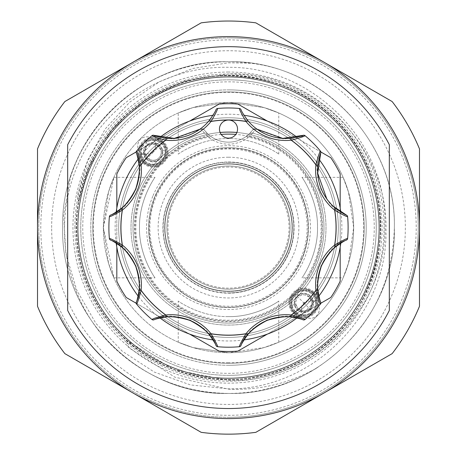 <?xml version="1.0" encoding="UTF-8"?>
<svg xmlns="http://www.w3.org/2000/svg" width="457" height="457" viewBox="0 0 457 457"><rect width="100%" height="100%" fill="white"/><g stroke="black" fill="none" stroke-linecap="round" stroke-linejoin="round"><path stroke-width="0.34" stroke-dasharray="2.29 1.71" d="M295.182 311.588A12.242 12.242 0 0 1 294 295.65L292.526 294.559A14.07 14.07 0 0 0 293.891 312.879A14.07 14.07 0 0 0 313.788 312.879A14.07 14.07 0 0 0 313.788 292.983L306.47 289.11L306.127 290.903A12.242 12.242 0 0 0 296.559 293.091A12.242 12.242 0 0 1 312.497 294.274A12.242 12.242 0 0 1 312.497 311.588A12.242 12.242 0 0 1 295.182 311.588M315.867 300.643L317.661 300.3A14.07 14.07 0 0 1 301.209 316.752L301.551 314.959A12.242 12.242 0 0 0 315.867 300.643L311.737 301.426L309.526 297.244L305.345 295.033A8.043 8.043 0 0 0 299.055 296.467L295.468 291.617L299.055 296.467A8.043 8.043 0 0 1 309.526 297.244A8.043 8.043 0 0 1 309.526 308.618A8.043 8.043 0 0 1 298.153 308.618L302.334 310.829A8.043 8.043 0 0 0 311.737 301.426L317.661 300.3L313.788 292.983A14.07 14.07 0 0 0 295.468 291.617A14.07 14.07 0 0 1 306.47 289.11L306.127 290.903M291.812 305.219A12.242 12.242 0 0 1 294 295.65L297.376 298.147A8.043 8.043 0 0 0 298.153 308.618L295.942 304.436L290.018 305.562A14.07 14.07 0 0 1 292.526 294.559L297.376 298.147A8.043 8.043 0 0 0 295.942 304.436L290.018 305.562L293.891 312.879L301.209 316.752L301.551 314.959M144.503 160.91A12.242 12.242 0 0 1 143.321 144.972L141.847 143.881A14.07 14.07 0 0 0 143.212 162.201A14.07 14.07 0 0 0 163.109 162.201A14.07 14.07 0 0 0 163.109 142.304L155.791 138.431L155.449 140.225A12.242 12.242 0 0 0 145.88 142.413A12.242 12.242 0 0 1 161.818 143.595A12.242 12.242 0 0 1 161.818 160.91A12.242 12.242 0 0 1 144.503 160.91M165.188 149.965L166.982 149.622A14.07 14.07 0 0 1 150.53 166.074L150.873 164.28A12.242 12.242 0 0 0 165.188 149.965L161.058 150.747L158.847 146.566L154.666 144.355A8.043 8.043 0 0 0 148.376 145.789L144.789 140.939L148.376 145.789A8.043 8.043 0 0 1 158.847 146.566A8.043 8.043 0 0 1 158.847 157.939A8.043 8.043 0 0 1 147.474 157.939L151.655 160.15A8.043 8.043 0 0 0 161.058 150.747L166.982 149.622L163.109 142.304A14.07 14.07 0 0 0 144.789 140.939A14.07 14.07 0 0 1 155.791 138.431L155.449 140.225M141.133 154.54A12.242 12.242 0 0 1 143.321 144.972L146.697 147.468A8.043 8.043 0 0 0 147.474 157.939L145.263 153.758L139.339 154.883A14.07 14.07 0 0 1 141.847 143.881L146.697 147.468A8.043 8.043 0 0 0 145.263 153.758L139.339 154.883L143.212 162.201L150.53 166.074L150.873 164.28M74.914 227.592A153.586 153.586 0 0 1 228.5 74.005A153.586 153.586 0 0 1 382.086 227.592A153.586 153.586 0 0 1 228.5 381.178A153.586 153.586 0 0 1 74.914 227.592M92.805 227.592A135.695 135.695 0 0 1 228.5 91.897A135.695 135.695 0 0 1 364.195 227.592A135.695 135.695 0 0 1 228.5 363.286A135.695 135.695 0 0 1 92.805 227.592A135.695 135.695 0 0 0 228.5 363.286A135.695 135.695 0 0 0 364.195 227.592A135.695 135.695 0 0 0 228.5 91.897A135.695 135.695 0 0 0 92.805 227.592A135.695 135.695 0 0 0 228.5 363.286A135.695 135.695 0 0 0 364.195 227.592A135.695 135.695 0 0 0 228.5 91.897A135.695 135.695 0 0 0 92.805 227.592A135.695 135.695 0 0 0 228.5 363.286A135.695 135.695 0 0 0 364.195 227.592A135.695 135.695 0 0 0 228.5 91.897A135.695 135.695 0 0 0 92.805 227.592A135.695 135.695 0 0 0 228.5 363.286A135.695 135.695 0 0 0 364.195 227.592A135.695 135.695 0 0 0 228.5 91.897A135.695 135.695 0 0 0 92.805 227.592M51.647 227.592A176.853 176.853 0 0 1 228.5 50.738A176.853 176.853 0 0 1 405.353 227.592A176.853 176.853 0 0 1 228.5 404.445A176.853 176.853 0 0 1 51.647 227.592M77.981 227.592A150.519 150.519 0 0 1 228.5 77.073A150.519 150.519 0 0 1 379.019 227.592A150.519 150.519 0 0 1 228.5 378.11A150.519 150.519 0 0 1 77.981 227.592M77.73 227.592A150.77 150.77 0 0 0 228.5 378.362A150.77 150.77 0 0 0 379.27 227.592A150.77 150.77 0 0 0 228.5 76.822A150.77 150.77 0 0 0 77.73 227.592A150.77 150.77 0 0 0 228.5 378.362A150.77 150.77 0 0 0 379.27 227.592A150.77 150.77 0 0 0 228.5 76.822A150.77 150.77 0 0 0 77.73 227.592A150.77 150.77 0 0 0 228.5 378.362A150.77 150.77 0 0 0 379.27 227.592A150.77 150.77 0 0 0 228.5 76.822A150.77 150.77 0 0 0 77.73 227.592A150.77 150.77 0 0 0 228.5 378.362A150.77 150.77 0 0 0 379.27 227.592A150.77 150.77 0 0 0 228.5 76.822A150.77 150.77 0 0 0 77.73 227.592M116.187 243.107A113.382 113.382 0 0 1 116.187 212.077M138.111 159.145A113.382 113.382 0 0 1 160.053 137.203M212.985 115.278A113.382 113.382 0 0 1 244.015 115.278M296.947 137.203A113.382 113.382 0 0 1 318.889 159.145M340.813 212.077A113.382 113.382 0 0 1 340.813 243.107M133.01 227.592A95.49 95.49 0 0 1 228.5 132.102A95.49 95.49 0 0 1 323.99 227.592A95.49 95.49 0 0 1 228.5 323.082A95.49 95.49 0 0 1 133.01 227.592M318.889 296.039A113.382 113.382 0 0 1 296.947 317.981M244.015 339.905A113.382 113.382 0 0 1 212.985 339.905M160.053 317.981A113.382 113.382 0 0 1 138.111 296.039M136.289 151.547L136.26 153.021M204.279 133.147A97.501 97.501 0 0 0 138.42 190.278A97.501 97.501 0 0 1 204.45 133.107L204.81 133.016L204.279 133.147L207.421 135.918L207.735 137.3L209.232 137.751L210.437 136.146L207.627 133.764L204.188 129.839A3.016 3.016 0 0 0 199.995 129.177A49.253 49.253 0 0 0 216.007 109.64A2.011 2.011 0 0 1 217.658 108.469A119.614 119.614 0 0 1 239.342 108.469A2.011 2.011 0 0 1 240.993 109.64A49.253 49.253 0 0 0 257.005 129.177A3.016 3.016 0 0 0 252.812 129.839L249.373 133.764L246.563 136.146A30.156 30.156 0 0 1 210.437 136.146L207.421 135.918A94.068 94.068 0 0 0 192.5 314.502A94.068 94.068 0 0 0 315.41 263.592A94.068 94.068 0 0 0 249.579 135.918L252.721 133.147L252.19 133.016L252.55 133.107A97.501 97.501 0 0 1 318.58 264.906A97.501 97.501 0 0 1 191.186 317.672A97.501 97.501 0 0 1 138.42 190.278A97.501 97.501 0 0 0 191.186 317.672A97.501 97.501 0 0 0 318.58 264.906A97.501 97.501 0 0 0 252.721 133.147M152.815 196.242A81.917 81.917 0 0 0 197.15 303.277A81.917 81.917 0 0 0 304.185 258.942A81.917 81.917 0 0 0 259.85 151.907A81.917 81.917 0 0 0 152.815 196.242M302.328 258.171A79.912 79.912 0 0 1 197.921 301.42A79.912 79.912 0 0 1 154.672 197.013A79.912 79.912 0 0 1 259.079 153.763A79.912 79.912 0 0 1 302.328 258.171A79.912 79.912 0 0 1 197.921 301.42A79.912 79.912 0 0 1 154.672 197.013A79.912 79.912 0 0 1 259.079 153.763A79.912 79.912 0 0 1 302.328 258.171M236.857 132.547A9.049 9.049 0 0 1 225.038 137.443A9.049 9.049 0 0 1 220.143 125.624A9.049 9.049 0 0 1 231.962 120.728A9.049 9.049 0 0 1 236.857 132.547M252.55 133.107L256.017 129.114L283.449 139.008L305.236 135.838A119.614 119.614 0 0 1 320.254 150.856C315.604 160.464 315.85 173.249 320.98 189.221C328.68 204.245 337.569 213.493 347.64 216.966A119.614 119.614 0 0 1 347.64 238.217C337.546 241.724 328.669 250.956 321.003 265.905C315.85 281.952 315.598 294.759 320.254 304.328A119.614 119.614 0 0 1 305.236 319.346C295.628 314.696 282.843 314.942 266.871 320.071C251.847 327.772 242.598 336.66 239.125 346.732A119.614 119.614 0 0 1 217.875 346.732C214.373 336.655 205.159 327.783 190.238 320.117C174.168 314.942 161.344 314.684 151.764 319.346A119.614 119.614 0 0 1 136.746 304.328C141.396 294.719 141.15 281.935 136.02 265.963C128.32 250.939 119.431 241.69 109.36 238.217A119.614 119.614 0 0 1 109.36 216.966C119.454 213.459 128.331 204.228 135.997 189.278C141.15 173.232 141.402 160.424 136.746 150.856A119.614 119.614 0 0 1 151.764 135.838L173.551 139.008L200.983 129.114L204.45 133.107M228.5 316.592C200.834 317.215 178.081 301.186 178.241 301.043C178.059 301.192 200.977 317.249 228.5 316.592C256.171 317.215 278.93 301.18 278.759 301.043C278.924 301.209 256.011 317.249 228.5 316.592M301.174 257.697A78.661 78.661 0 0 1 198.395 300.266A78.661 78.661 0 0 1 155.826 197.487A78.661 78.661 0 0 1 258.605 154.917A78.661 78.661 0 0 1 301.174 257.697M169.764 203.262A63.574 63.574 0 0 0 228.5 291.166A63.574 63.574 0 0 0 287.236 251.921A63.574 63.574 0 0 0 228.5 164.017A63.574 63.574 0 0 1 292.074 227.592A63.574 63.574 0 0 1 228.5 291.166A63.574 63.574 0 0 0 292.074 227.592A63.574 63.574 0 0 0 228.5 164.017A63.574 63.574 0 0 0 164.926 227.592A63.574 63.574 0 0 0 228.5 291.166A63.574 63.574 0 0 1 164.926 227.592A63.574 63.574 0 0 1 228.5 164.017A63.574 63.574 0 0 0 164.926 227.592A63.574 63.574 0 0 0 228.5 291.166A63.574 63.574 0 0 1 164.926 227.592A63.574 63.574 0 0 1 228.5 164.017A63.574 63.574 0 0 0 169.764 203.262M228.5 166.028A61.564 61.564 0 0 1 290.064 227.592A61.564 61.564 0 0 1 228.5 289.155A61.564 61.564 0 0 1 166.936 227.592A61.564 61.564 0 0 1 228.5 166.028A61.564 61.564 0 0 0 166.936 227.592A61.564 61.564 0 0 0 228.5 289.155A61.564 61.564 0 0 1 166.936 227.592A61.564 61.564 0 0 1 228.5 166.028A61.564 61.564 0 0 0 166.936 227.592A61.564 61.564 0 0 0 228.5 289.155A61.564 61.564 0 0 1 166.936 227.592A61.564 61.564 0 0 1 228.5 166.028A61.564 61.564 0 0 0 166.936 227.592A61.564 61.564 0 0 0 228.5 289.155A61.564 61.564 0 0 0 290.064 227.592A61.564 61.564 0 0 0 228.5 166.028A61.564 61.564 0 0 1 290.064 227.592A61.564 61.564 0 0 1 228.5 289.155A61.564 61.564 0 0 0 290.064 227.592A61.564 61.564 0 0 0 228.5 166.028A61.564 61.564 0 0 1 290.064 227.592A61.564 61.564 0 0 1 228.5 289.155A61.564 61.564 0 0 0 290.064 227.592A61.564 61.564 0 0 0 228.5 166.028M228.5 167.034A60.558 60.558 0 0 0 167.942 227.592A60.558 60.558 0 0 0 228.5 288.15A60.558 60.558 0 0 0 289.058 227.592A60.558 60.558 0 0 0 228.5 167.034M228.5 119.791A107.801 107.801 0 0 0 120.699 227.592A107.801 107.801 0 0 0 228.5 335.392A107.801 107.801 0 0 0 336.301 227.592A107.801 107.801 0 0 0 228.5 119.791A107.801 107.801 0 0 0 120.699 227.592A107.801 107.801 0 0 0 228.5 335.392A107.801 107.801 0 0 0 336.301 227.592A107.801 107.801 0 0 0 228.5 119.791M228.5 117.78A109.811 109.811 0 0 0 118.689 227.592A109.811 109.811 0 0 0 228.5 337.403A109.811 109.811 0 0 1 118.689 227.592A109.811 109.811 0 0 1 228.5 117.78A109.811 109.811 0 0 1 338.311 227.592A109.811 109.811 0 0 1 228.5 337.403A109.811 109.811 0 0 1 118.689 227.592A109.811 109.811 0 0 1 228.5 117.78A109.811 109.811 0 0 1 338.311 227.592A109.811 109.811 0 0 1 228.5 337.403A109.811 109.811 0 0 1 118.689 227.592A109.811 109.811 0 0 1 228.5 117.78A109.811 109.811 0 0 1 338.311 227.592A109.811 109.811 0 0 1 228.5 337.403A109.811 109.811 0 0 0 338.311 227.592A109.811 109.811 0 0 0 228.5 117.78A109.811 109.811 0 0 1 338.311 227.592A109.811 109.811 0 0 1 228.5 337.403A109.811 109.811 0 0 0 338.311 227.592A109.811 109.811 0 0 0 228.5 117.78M228.5 323.082A95.49 95.49 0 0 0 323.899 231.79A95.49 95.49 0 0 0 236.892 132.473A95.49 95.49 0 0 1 323.899 231.79A95.49 95.49 0 0 1 228.5 323.082A95.49 95.49 0 0 1 133.01 227.592A95.49 95.49 0 0 1 228.5 132.102A95.49 95.49 0 0 1 323.99 227.592A95.49 95.49 0 0 1 228.5 323.082A95.49 95.49 0 0 1 133.101 231.79A95.49 95.49 0 0 1 220.108 132.473M228.5 351.479A123.887 123.887 0 0 0 237.886 351.119L330.788 297.484A123.887 123.887 0 0 0 340.174 281.226L340.174 173.957A123.887 123.887 0 0 0 330.788 157.699L237.886 104.065A123.887 123.887 0 0 0 219.114 104.065L126.212 157.699A123.887 123.887 0 0 0 116.826 173.957L116.826 281.226A123.887 123.887 0 0 0 126.212 297.484L219.114 351.119A123.887 123.887 0 0 0 228.5 351.479M136.169 151.953L189.649 121.076M116.826 247.203L116.826 207.981M189.649 334.107L136.169 303.231M144.115 152.255L144.423 154.592A9.049 9.049 0 0 1 145.583 136.889A9.049 9.049 0 0 1 155.5 143.515L146.766 145.857L144.115 152.255A9.049 9.049 0 0 1 153.164 143.207A9.049 9.049 0 0 1 162.206 152.255A9.049 9.049 0 0 1 153.164 161.298A9.049 9.049 0 0 1 144.115 152.255M162.206 152.255A9.049 9.049 0 0 1 144.423 154.592L153.164 152.255L155.808 145.857A9.049 9.049 0 0 1 146.766 154.9A9.049 9.049 0 0 1 137.717 145.857A9.049 9.049 0 0 1 146.766 136.809A9.049 9.049 0 0 1 155.808 145.857L155.5 143.515A9.049 9.049 0 0 1 162.206 152.255M312.885 302.934L312.577 300.592A9.049 9.049 0 0 1 311.417 318.295A9.049 9.049 0 0 1 301.5 311.668L310.234 309.326L312.885 302.934A9.049 9.049 0 0 1 303.836 311.977A9.049 9.049 0 0 1 294.794 302.934A9.049 9.049 0 0 1 303.836 293.885A9.049 9.049 0 0 1 312.885 302.934M294.794 302.934A9.049 9.049 0 0 1 312.577 300.592L303.836 302.934L301.192 309.326A9.049 9.049 0 0 1 310.234 300.283A9.049 9.049 0 0 1 319.283 309.326A9.049 9.049 0 0 1 310.234 318.375A9.049 9.049 0 0 1 301.192 309.326L301.5 311.668A9.049 9.049 0 0 1 294.794 302.934M178.241 154.14C178.059 153.992 200.931 137.963 228.426 138.591C256.126 137.94 278.93 154.003 278.759 154.14C278.919 153.98 256.051 137.957 228.563 138.591C200.874 137.945 178.081 153.992 178.241 154.14L178.241 112.988L192.985 107.595L228.5 102.448A125.144 125.144 0 0 1 353.644 227.592A125.144 125.144 0 0 1 228.5 352.735A125.144 125.144 0 0 1 103.356 227.592A125.144 125.144 0 0 1 228.5 102.448L264.066 107.612L278.759 112.988L264.049 107.606L228.5 102.448A125.144 125.144 0 0 0 103.356 227.592A125.144 125.144 0 0 0 228.5 352.735L264.083 347.566L278.759 342.196L264.032 347.583L228.5 352.735L192.957 347.577L178.241 342.196L178.241 301.043M316.387 368.239A165.851 165.851 0 0 1 228.5 393.443C317.152 395.756 396.607 316.187 394.351 227.592C396.607 138.997 317.152 59.427 228.5 61.741C317.152 59.427 396.607 138.997 394.351 227.592C392.586 287.807 366.6 334.69 316.387 368.239C288.944 383.497 259.65 390.467 228.5 389.147L174.791 377.145L128.417 347.503L126.138 340.002L173.603 369.61L228.5 380.373C312.851 383.372 387.542 308.007 384.96 224.347C386.616 140.859 311.777 66.385 228.5 67.328C165.423 65.688 104.276 104.853 78.947 162.561C52.435 219.543 62.963 291.063 105.007 338.294C138.477 374.266 179.641 392.649 228.5 393.443A165.851 165.851 0 0 1 105.007 338.294M70.481 177.242C90.892 109.789 158.053 60.718 228.5 61.741C317.152 59.427 396.607 138.997 394.351 227.592C396.607 316.187 317.152 395.756 228.5 393.443C317.152 395.756 396.607 316.187 394.351 227.592C396.607 138.997 317.152 59.427 228.5 61.741C317.152 59.427 396.607 138.997 394.351 227.592C396.607 316.187 317.152 395.756 228.5 393.443C317.152 395.756 396.607 316.187 394.351 227.592C396.607 138.997 317.152 59.427 228.5 61.741C317.152 59.427 396.607 138.997 394.351 227.592C396.607 316.187 317.152 395.756 228.5 393.443C317.152 395.756 396.607 316.187 394.351 227.592C396.15 147.063 330.525 72.28 250.83 63.255L228.5 62.798L192.82 68.464L159.253 81.809L129.679 102.202L105.361 128.765L87.63 160.236L77.65 195.059L78.478 201.674L88.995 167.153L112.125 129.531L144.949 99.98L184.908 80.912L228.5 73.937C312.908 70.469 388.587 146.52 385.982 230.631C387.679 314.793 312.548 389.764 228.5 388.878L190.472 384.925L154.312 372.089L122.162 351.142L95.89 323.367L76.742 290.155L65.802 253.361L63.689 215.15L70.481 177.242A165.851 165.851 0 0 1 228.5 61.741C317.152 59.427 396.607 138.997 394.351 227.592C396.607 316.187 317.152 395.756 228.5 393.443C317.152 395.756 396.607 316.187 394.351 227.592C396.607 138.997 317.152 59.427 228.5 61.741A165.851 165.851 0 0 1 250.83 63.255M228.5 61.741C139.848 59.427 60.393 138.997 62.649 227.592C60.393 316.187 139.848 395.756 228.5 393.443C139.848 395.756 60.393 316.187 62.649 227.592C60.393 138.997 139.848 59.427 228.5 61.741C139.848 59.427 60.393 138.997 62.649 227.592C60.393 316.187 139.848 395.756 228.5 393.443C139.848 395.756 60.393 316.187 62.649 227.592C60.393 138.997 139.848 59.427 228.5 61.741C139.848 59.427 60.393 138.997 62.649 227.592C60.393 316.187 139.848 395.756 228.5 393.443C139.848 395.756 60.393 316.187 62.649 227.592C60.393 138.997 139.848 59.427 228.5 61.741C139.848 59.427 60.393 138.997 62.649 227.592C60.393 316.187 139.848 395.756 228.5 393.443C139.848 395.756 60.393 316.187 62.649 227.592C60.393 138.997 139.848 59.427 228.5 61.741M228.5 77.073A150.519 150.519 0 0 1 379.019 227.592A150.519 150.519 0 0 1 228.5 378.11A150.519 150.519 0 0 1 77.981 227.592A150.519 150.519 0 0 1 228.5 77.073A150.519 150.519 0 0 1 379.019 227.592A150.519 150.519 0 0 1 228.5 378.11A150.519 150.519 0 0 1 77.981 227.592A150.519 150.519 0 0 1 228.5 77.073A150.519 150.519 0 0 1 379.019 227.592A150.519 150.519 0 0 1 228.5 378.11M228.5 76.822A150.77 150.77 0 0 1 379.27 227.592A150.77 150.77 0 0 1 228.5 378.362A150.77 150.77 0 0 0 379.27 227.592A150.77 150.77 0 0 0 228.5 76.822A150.77 150.77 0 0 1 379.27 227.592A150.77 150.77 0 0 1 228.5 378.362A150.77 150.77 0 0 0 379.27 227.592A150.77 150.77 0 0 0 228.5 76.822A150.77 150.77 0 0 0 77.73 227.592A150.77 150.77 0 0 0 228.5 378.362A150.77 150.77 0 0 1 77.73 227.592A150.77 150.77 0 0 1 228.5 76.822A150.77 150.77 0 0 0 77.73 227.592A150.77 150.77 0 0 0 228.5 378.362A150.77 150.77 0 0 1 77.73 227.592A150.77 150.77 0 0 1 228.5 76.822M343.104 277.85L348.491 263.129L353.644 227.62L348.48 192.02L343.104 177.333L348.491 192.06L353.644 227.592L348.485 263.135L343.104 277.85L301.951 277.85C302.1 278.033 318.129 255.16 317.501 227.666C318.152 199.966 302.088 177.162 301.951 177.333C302.111 177.173 318.135 200.04 317.501 227.529C318.146 255.217 302.1 278.01 301.951 277.85M228.5 37.868A189.724 189.724 0 0 1 418.224 227.592A189.724 189.724 0 0 1 228.5 417.315A189.724 189.724 0 0 0 418.224 227.592A189.724 189.724 0 0 0 228.5 37.868A189.724 189.724 0 0 0 38.776 227.592A189.724 189.724 0 0 0 228.5 417.315A189.724 189.724 0 0 1 38.776 227.592A189.724 189.724 0 0 1 228.5 37.868M228.5 81.843A145.749 145.749 0 0 1 374.249 227.592A145.749 145.749 0 0 1 228.5 373.34A145.749 145.749 0 0 1 82.751 227.592A145.749 145.749 0 0 1 228.5 81.843M228.5 375.351A147.76 147.76 0 0 0 376.26 227.592A147.76 147.76 0 0 0 228.5 79.832A147.76 147.76 0 0 1 376.26 227.592A147.76 147.76 0 0 1 228.5 375.351A147.76 147.76 0 0 0 376.26 227.592A147.76 147.76 0 0 0 228.5 79.832A147.76 147.76 0 0 0 80.74 227.592A147.76 147.76 0 0 0 228.5 375.351A147.76 147.76 0 0 1 80.74 227.592A147.76 147.76 0 0 1 228.5 79.832A147.76 147.76 0 0 0 80.74 227.592A147.76 147.76 0 0 0 228.5 375.351M139.499 227.592C138.871 199.949 154.906 177.162 155.049 177.333C154.889 177.167 138.842 200.069 139.499 227.592C138.871 199.949 154.906 177.162 155.049 177.333C154.889 177.167 138.842 200.069 139.499 227.592C138.871 255.212 154.9 278.016 155.049 277.85C154.894 278.022 138.842 255.132 139.499 227.592C138.871 255.212 154.9 278.016 155.049 277.85C154.894 278.022 138.842 255.132 139.499 227.592M103.356 227.592L113.896 177.333L108.515 192.043L103.356 227.592L108.52 263.163L113.896 277.85L103.356 227.592M278.759 154.14L278.759 112.988M278.759 342.196L278.759 301.043M343.104 177.333L301.951 177.333M228.5 91.897A135.695 135.695 0 0 0 92.805 227.592A135.695 135.695 0 0 0 228.5 363.286A135.695 135.695 0 0 1 92.805 227.592A135.695 135.695 0 0 1 228.5 91.897A135.695 135.695 0 0 1 364.195 227.592A135.695 135.695 0 0 1 228.5 363.286A135.695 135.695 0 0 0 364.195 227.592A135.695 135.695 0 0 0 228.5 91.897A135.695 135.695 0 0 1 364.195 227.592A135.695 135.695 0 0 1 228.5 363.286A135.695 135.695 0 0 0 364.195 227.592A135.695 135.695 0 0 0 228.5 91.897M228.5 39.879A187.713 187.713 0 0 1 416.213 227.592A187.713 187.713 0 0 1 228.5 415.304A187.713 187.713 0 0 1 40.787 227.592A187.713 187.713 0 0 1 228.5 39.879M228.5 434.15A206.558 206.558 0 0 1 201.166 432.333L64.854 353.632A206.558 206.558 0 0 1 37.52 306.293L37.52 148.891A206.558 206.558 0 0 1 64.854 101.551L201.166 22.85A206.558 206.558 0 0 1 255.834 22.85L392.146 101.551A206.558 206.558 0 0 1 419.48 148.891L419.48 306.293A206.558 206.558 0 0 1 392.146 353.632L255.834 432.333A206.558 206.558 0 0 1 228.5 434.15M228.5 162.258A65.334 65.334 0 0 0 163.166 227.592A65.334 65.334 0 0 0 228.5 292.926A65.334 65.334 0 0 1 163.166 227.592A65.334 65.334 0 0 1 228.5 162.258A65.334 65.334 0 0 1 293.834 227.592A65.334 65.334 0 0 1 228.5 292.926A65.334 65.334 0 0 0 293.834 227.592A65.334 65.334 0 0 0 228.5 162.258M228.5 163.766A63.826 63.826 0 0 0 164.674 227.592A63.826 63.826 0 0 0 228.5 291.417A63.826 63.826 0 0 0 292.326 227.592A63.826 63.826 0 0 0 228.5 163.766A63.826 63.826 0 0 0 164.674 227.592A63.826 63.826 0 0 0 228.5 291.417A63.826 63.826 0 0 0 292.326 227.592A63.826 63.826 0 0 0 228.5 163.766M228.5 157.231A70.361 70.361 0 0 0 158.139 227.592A70.361 70.361 0 0 0 228.5 297.953A70.361 70.361 0 0 0 298.861 227.592A70.361 70.361 0 0 0 228.5 157.231M288.961 302.934A14.881 14.881 0 0 1 303.836 288.053A14.881 14.881 0 0 1 318.718 302.934A14.881 14.881 0 0 1 303.836 317.809A14.881 14.881 0 0 1 288.961 302.934M289.767 302.934A14.07 14.07 0 0 1 303.836 288.858A14.07 14.07 0 0 1 317.912 302.934A14.07 14.07 0 0 1 303.836 317.004A14.07 14.07 0 0 1 289.767 302.934A14.07 14.07 0 0 1 303.836 288.858A14.07 14.07 0 0 1 317.912 302.934A14.07 14.07 0 0 1 303.836 317.004A14.07 14.07 0 0 1 289.767 302.934M290.772 302.934A13.064 13.064 0 0 1 303.836 289.864A13.064 13.064 0 0 1 316.907 302.934A13.064 13.064 0 0 1 303.836 315.998A13.064 13.064 0 0 1 290.772 302.934A13.064 13.064 0 0 1 303.836 289.864A13.064 13.064 0 0 1 316.907 302.934A13.064 13.064 0 0 1 303.836 315.998A13.064 13.064 0 0 1 290.772 302.934M294.188 302.934A9.648 9.648 0 0 1 303.836 293.28A9.648 9.648 0 0 1 313.491 302.934A9.648 9.648 0 0 1 303.836 312.582A9.648 9.648 0 0 1 294.188 302.934A9.648 9.648 0 0 1 303.836 293.28A9.648 9.648 0 0 1 313.491 302.934A9.648 9.648 0 0 1 303.836 312.582A9.648 9.648 0 0 1 294.188 302.934M168.039 152.255A14.881 14.881 0 0 1 153.164 167.131A14.881 14.881 0 0 1 138.282 152.255A14.881 14.881 0 0 1 153.164 137.374A14.881 14.881 0 0 1 168.039 152.255M167.233 152.255A14.07 14.07 0 0 1 153.164 166.325A14.07 14.07 0 0 1 139.088 152.255A14.07 14.07 0 0 1 153.164 138.18A14.07 14.07 0 0 1 167.233 152.255A14.07 14.07 0 0 1 153.164 166.325A14.07 14.07 0 0 1 139.088 152.255A14.07 14.07 0 0 1 153.164 138.18A14.07 14.07 0 0 1 167.233 152.255M166.228 152.255A13.064 13.064 0 0 1 153.164 165.32A13.064 13.064 0 0 1 140.093 152.255A13.064 13.064 0 0 1 153.164 139.185A13.064 13.064 0 0 1 166.228 152.255A13.064 13.064 0 0 1 153.164 165.32A13.064 13.064 0 0 1 140.093 152.255A13.064 13.064 0 0 1 153.164 139.185A13.064 13.064 0 0 1 166.228 152.255M162.812 152.255A9.648 9.648 0 0 1 153.164 161.904A9.648 9.648 0 0 1 143.509 152.255A9.648 9.648 0 0 1 153.164 142.601A9.648 9.648 0 0 1 162.812 152.255A9.648 9.648 0 0 1 153.164 161.904A9.648 9.648 0 0 1 143.509 152.255A9.648 9.648 0 0 1 153.164 142.601A9.648 9.648 0 0 1 162.812 152.255M389.324 310.48A180.926 180.926 0 0 1 67.676 310.48L67.676 144.703A180.926 180.926 0 0 1 389.324 144.703L389.324 310.48M419.48 227.592A190.98 190.98 0 0 1 133.01 392.986A190.98 190.98 0 0 1 133.01 62.198A190.98 190.98 0 0 1 419.48 227.592M178.241 342.196L192.974 347.583L228.5 352.735A125.144 125.144 0 0 0 353.644 227.592A125.144 125.144 0 0 0 228.5 102.448L192.928 107.612L178.241 112.988M228.5 164.017A63.574 63.574 0 0 1 292.074 227.592A63.574 63.574 0 0 1 228.5 291.166A63.574 63.574 0 0 0 292.074 227.592A63.574 63.574 0 0 0 228.5 164.017A63.574 63.574 0 0 0 164.926 227.592A63.574 63.574 0 0 0 228.5 291.166A63.574 63.574 0 0 0 292.074 227.592A63.574 63.574 0 0 0 228.5 164.017A63.574 63.574 0 0 0 164.926 227.592A63.574 63.574 0 0 0 228.5 291.166M320.831 303.231L267.351 334.107M340.174 207.981L340.174 247.203M267.351 121.076L320.831 151.953M209.232 137.751A32.167 32.167 0 0 0 247.768 137.751L249.265 137.3A92.645 92.645 0 0 1 314.096 263.043A92.645 92.645 0 0 1 193.048 313.188A92.645 92.645 0 0 1 207.735 137.3M346.452 240.085L347.64 238.217M347.64 216.966L346.452 215.098M305.236 135.838L303.071 135.352M320.74 153.021L320.254 150.856M153.929 135.352L151.764 135.838M109.36 238.217L110.548 240.085M136.26 302.163L136.746 304.328M151.764 319.346L153.929 319.831M239.125 346.732L240.993 345.543M216.007 345.543L217.875 346.732M303.071 319.831L305.236 319.346M320.254 304.328L320.74 302.163M333.199 206.227L326.806 198.926M256.274 129.245A2.011 0.851 -54.2 0 1 257.005 129.177L256.263 128.783L252.812 129.839A30.156 30.156 0 0 1 204.188 129.839L200.737 128.783L199.995 129.177A2.011 0.851 54.2 0 1 200.726 129.245M200.737 128.783L204.188 129.839M208.529 134.592L207.627 133.764L204.81 133.016L207.627 133.764L206.398 132.513M252.812 129.839L256.263 128.783M248.448 134.615L249.373 133.764L252.19 133.016L249.373 133.764L250.59 132.524M249.265 137.3L249.579 135.918L246.563 136.146A30.156 30.156 0 0 1 210.437 136.146M247.768 137.751L246.563 136.146M109.526 216.161L110.548 215.098M303.836 302.934L312.302 311.394A11.968 11.968 0 0 0 312.302 294.468A11.968 11.968 0 0 0 295.376 294.468L303.836 302.934M153.164 152.255L144.698 160.715A11.968 11.968 0 0 0 161.624 160.715A11.968 11.968 0 0 0 161.624 143.789L153.164 152.255M221.177 134.398A93.479 93.479 0 0 0 135.095 231.253A93.479 93.479 0 0 0 228.5 321.071A93.479 93.479 0 0 0 321.905 231.253A93.479 93.479 0 0 0 235.823 134.398M228.5 162.007A65.585 65.585 0 0 1 294.085 227.592A65.585 65.585 0 0 1 228.5 293.177A65.585 65.585 0 0 1 162.915 227.592A65.585 65.585 0 0 1 228.5 162.007M228.5 352.735A125.144 125.144 0 0 0 353.644 227.592A125.144 125.144 0 0 0 228.5 102.448M228.5 362.784A135.192 135.192 0 0 1 93.308 227.592A135.192 135.192 0 0 1 228.5 92.4A135.192 135.192 0 0 1 363.692 227.592A135.192 135.192 0 0 1 228.5 362.784M228.5 365.297A137.706 137.706 0 0 1 90.794 227.592A137.706 137.706 0 0 1 228.5 89.886A137.706 137.706 0 0 0 90.794 227.592A137.706 137.706 0 0 0 228.5 365.297A137.706 137.706 0 0 0 366.206 227.592A137.706 137.706 0 0 0 228.5 89.886A137.706 137.706 0 0 1 366.206 227.592A137.706 137.706 0 0 1 228.5 365.297M228.5 72.046A155.546 155.546 0 0 0 72.954 227.592A155.546 155.546 0 0 0 228.5 383.137A155.546 155.546 0 0 0 384.046 227.592A155.546 155.546 0 0 0 228.5 72.046M295.376 294.468A11.968 11.968 0 0 0 295.376 311.394A11.968 11.968 0 0 0 312.302 311.394M161.624 143.789A11.968 11.968 0 0 0 144.698 143.789A11.968 11.968 0 0 0 144.698 160.715M154.86 197.087C141.744 236.029 151.353 268.173 183.697 293.52C193.899 300.403 205.09 304.733 217.269 306.504C229.46 308.201 241.416 307.167 253.132 303.397C276.079 295.451 292.417 280.347 302.14 258.096C311 235.481 310.126 213.253 299.524 191.403C287.316 168.724 268.619 154.689 243.438 149.296C202.645 144.349 173.117 160.276 154.86 197.087M113.896 177.333L155.049 177.333M113.896 277.85L155.049 277.85M126.138 340.002C174.163 385.491 254.321 392.654 309.435 356.289C366.086 322.368 394.351 247.02 374.163 184.028C355.397 115.484 281.558 66.688 211.374 76.525C140.773 82.648 79.724 146.737 76.782 217.738C71.212 283.608 115.558 350.673 178.304 371.101C240.108 394.237 316.581 369.433 353.284 314.45C395.219 257.108 387.45 168.981 336.095 120.174C287.373 68.739 199.263 60.821 141.853 102.665C86.767 139.294 61.844 215.818 84.951 277.673C105.339 340.476 172.455 384.891 238.371 379.31C309.32 376.357 373.369 315.393 379.55 244.838C389.433 174.705 340.773 100.871 272.315 82.003C209.386 61.718 134.032 89.818 99.986 146.354C63.517 201.366 70.464 281.478 115.787 329.623C162.235 383.417 249.916 395.665 309.029 356.546C370.119 320.603 397.601 236.44 369.65 171.095C346.275 109.217 277.279 67.807 211.825 76.473C146.057 82.283 87.75 137.74 78.427 203.228C66.556 268.288 104.305 339.323 164.834 365.651C224.164 394.597 302.7 377.179 344.469 325.91C388.199 276.325 392.54 196.042 354.318 142.247C318.472 86.841 242.267 61.192 180.029 83.488C112.194 104.55 65.928 179.949 78.09 249.739C86.562 320.071 152.592 378.933 223.622 379.55C276.925 382.526 335.632 350.502 361.418 301.431C388.204 248.037 386.702 196.287 356.917 146.189C324.316 97.867 278.159 74.428 218.435 75.873C163.029 78.267 109.074 117.672 88.995 167.153"/><path stroke-width="0.69" d="M116.187 212.077A113.382 113.382 0 0 1 138.111 159.145M160.053 137.203A113.382 113.382 0 0 1 212.985 115.278M244.015 115.278A113.382 113.382 0 0 1 296.947 137.203M318.889 159.145A113.382 113.382 0 0 1 340.813 212.077M340.813 243.107A113.382 113.382 0 0 1 318.889 296.039M296.947 317.981A113.382 113.382 0 0 1 244.015 339.905M212.985 339.905A113.382 113.382 0 0 1 160.053 317.981M138.111 296.039A113.382 113.382 0 0 1 116.187 243.107M121.111 208.569A49.253 49.253 0 0 0 135.638 189.124C128.291 203.256 119.928 211.911 110.548 215.098C111.782 214.853 115.307 212.676 121.111 208.569L122.373 210.129C115.13 214.344 110.8 216.549 109.377 216.749L109.526 216.161A2.011 2.011 0 0 1 110.548 215.098M220.143 125.624A9.049 9.049 0 0 0 225.038 137.443A9.049 9.049 0 0 0 236.857 132.547A9.049 9.049 0 0 0 228.5 120.042A9.049 9.049 0 0 0 220.143 125.624M135.638 189.124A49.253 49.253 0 0 0 139.111 165.108C137.917 158.105 136.969 154.078 136.26 153.021C140.642 161.864 140.43 173.9 135.638 189.124A49.253 49.253 0 0 0 139.111 165.108L141.11 164.897A51.264 51.264 0 0 1 122.373 210.129A107.549 107.549 0 0 0 122.373 245.055L121.111 246.614C115.313 242.513 111.794 240.336 110.548 240.085C119.917 243.25 128.291 251.927 135.666 266.128C140.43 281.284 140.63 293.291 136.26 302.163C136.963 301.117 137.917 297.084 139.111 290.075A49.253 49.253 0 0 0 121.111 246.614A49.253 49.253 0 0 1 139.111 290.075L141.11 290.286C138.968 298.392 137.466 303.014 136.603 304.156L136.746 304.328M220.108 132.473A95.49 95.49 0 0 1 236.892 132.473A95.49 95.49 0 0 0 228.5 132.102M267.351 334.107L237.886 351.119A123.887 123.887 0 0 1 219.114 351.119L189.649 334.107M189.649 121.076L219.114 104.065A123.887 123.887 0 0 1 237.886 104.065L267.351 121.076M116.826 207.981L116.826 173.957A123.887 123.887 0 0 1 126.212 157.699L136.169 151.953M136.169 303.231L126.212 297.484A123.887 123.887 0 0 1 116.826 281.226L116.826 247.203M201.166 432.333A206.558 206.558 0 0 0 255.834 432.333L323.99 392.986A190.98 190.98 0 0 1 133.01 392.986L201.166 432.333M389.324 310.48A180.926 180.926 0 0 1 67.676 310.48L67.676 144.703A180.926 180.926 0 0 1 389.324 144.703L389.324 310.48M392.146 353.632A206.558 206.558 0 0 0 419.48 306.293L419.48 227.592A190.98 190.98 0 0 1 323.99 392.986L392.146 353.632M419.48 227.592L419.48 148.891A206.558 206.558 0 0 0 392.146 101.551L323.99 62.198A190.98 190.98 0 0 1 419.48 227.592M323.99 62.198L255.834 22.85A206.558 206.558 0 0 0 201.166 22.85L133.01 62.198A190.98 190.98 0 0 1 323.99 62.198M133.01 62.198L64.854 101.551A206.558 206.558 0 0 0 37.52 148.891L37.52 227.592A190.98 190.98 0 0 1 133.01 62.198M64.854 353.632L133.01 392.986A190.98 190.98 0 0 1 37.52 227.592L37.52 306.293A206.558 206.558 0 0 0 64.854 353.632M340.174 247.203L340.174 281.226A123.887 123.887 0 0 1 330.788 297.484L320.831 303.231M320.831 151.953L330.788 157.699A123.887 123.887 0 0 1 340.174 173.957L340.174 207.981M199.995 129.177L174.266 138.38L153.929 135.352C154.974 136.055 159.007 137.009 166.017 138.203A49.253 49.253 0 0 0 209.477 120.202C213.579 114.404 215.755 110.885 216.007 109.64A2.011 2.011 0 0 1 217.658 108.469A119.614 119.614 0 0 1 239.342 108.469C239.542 109.891 241.747 114.221 245.963 121.465A107.549 107.549 0 0 0 211.037 121.465L209.477 120.202A49.253 49.253 0 0 1 166.017 138.203L165.805 140.202C157.699 138.06 153.078 136.557 151.935 135.695L151.764 135.838M240.993 109.64A2.011 2.011 0 0 0 239.342 108.469A2.011 2.011 0 0 1 240.993 109.64C241.239 110.874 243.415 114.399 247.523 120.202A49.253 49.253 0 0 0 290.983 138.203C297.987 137.009 302.014 136.06 303.071 135.352L282.734 138.38L257.005 129.177M347.64 216.966L347.623 216.749A119.614 119.614 0 0 1 347.623 238.434L347.64 238.217M305.236 135.838L305.065 135.695A119.614 119.614 0 0 1 320.397 151.027L320.254 150.856M303.071 135.352A2.011 2.011 0 0 1 305.065 135.695C303.911 136.557 299.289 138.065 291.195 140.202A51.264 51.264 0 0 1 245.963 121.465L247.523 120.202A49.253 49.253 0 0 0 290.983 138.203L291.195 140.202A107.549 107.549 0 0 1 315.89 164.897C318.032 156.791 319.534 152.17 320.397 151.027A2.011 2.011 0 0 1 320.74 153.021C320.037 154.066 319.083 158.099 317.889 165.108A49.253 49.253 0 0 0 335.889 208.569C341.687 212.671 345.206 214.847 346.452 215.098L333.199 206.227M216.007 109.64A2.011 2.011 0 0 1 217.658 108.469C217.452 109.897 215.247 114.233 211.037 121.465A51.264 51.264 0 0 1 165.805 140.202A107.549 107.549 0 0 0 141.11 164.897C138.974 156.802 137.466 152.181 136.603 151.027A119.614 119.614 0 0 1 151.935 135.695A2.011 2.011 0 0 1 153.929 135.352M136.746 150.856L136.289 151.547A2.011 2.011 0 0 1 136.603 151.027M109.36 238.217L109.377 238.434A119.614 119.614 0 0 1 109.377 216.749L109.36 216.966M110.548 240.085A2.011 2.011 0 0 1 109.377 238.434C110.805 238.64 115.141 240.845 122.373 245.055A51.264 51.264 0 0 1 141.11 290.286A107.549 107.549 0 0 0 165.805 314.982L166.017 316.981C159.013 318.175 154.986 319.123 153.929 319.831C162.789 315.439 174.854 315.661 190.106 320.488C204.193 327.829 212.825 336.186 216.007 345.543C215.761 344.31 213.585 340.785 209.477 334.981A49.253 49.253 0 0 0 166.017 316.981A49.253 49.253 0 0 1 209.477 334.981L211.037 333.719C215.253 340.962 217.458 345.292 217.658 346.714L217.875 346.732M151.764 319.346L151.935 319.489A119.614 119.614 0 0 1 136.603 304.156A2.011 2.011 0 0 1 136.26 302.163M153.929 319.831A2.011 2.011 0 0 1 151.935 319.489C153.089 318.626 157.711 317.118 165.805 314.982A51.264 51.264 0 0 1 211.037 333.719A107.549 107.549 0 0 0 245.963 333.719L247.523 334.981C243.421 340.779 241.245 344.298 240.993 345.543C244.158 336.175 252.835 327.8 267.037 320.426C282.192 315.661 294.199 315.461 303.071 319.831C302.026 319.129 297.993 318.175 290.983 316.981A49.253 49.253 0 0 0 247.523 334.981A49.253 49.253 0 0 1 290.983 316.981L291.195 314.982C299.301 317.124 303.922 318.626 305.065 319.489L305.236 319.346M239.125 346.732L239.342 346.714A119.614 119.614 0 0 1 217.658 346.714A2.011 2.011 0 0 1 216.007 345.543M240.993 345.543A2.011 2.011 0 0 1 239.342 346.714C239.548 345.286 241.753 340.951 245.963 333.719A51.264 51.264 0 0 1 291.195 314.982A107.549 107.549 0 0 0 315.89 290.286L317.889 290.075C319.083 297.079 320.031 301.106 320.74 302.163C316.347 293.303 316.57 281.238 321.397 265.985C328.737 251.898 337.095 243.267 346.452 240.085C345.218 240.331 341.693 242.507 335.889 246.614A49.253 49.253 0 0 0 317.889 290.075A49.253 49.253 0 0 1 335.889 246.614L334.627 245.055C341.87 240.839 346.2 238.634 347.623 238.434A2.011 2.011 0 0 1 346.452 240.085M320.254 304.328L320.397 304.156A119.614 119.614 0 0 1 305.065 319.489A2.011 2.011 0 0 1 303.071 319.831M320.74 302.163A2.011 2.011 0 0 1 320.397 304.156C319.534 303.002 318.026 298.381 315.89 290.286A51.264 51.264 0 0 1 334.627 245.055A107.549 107.549 0 0 0 334.627 210.129L335.889 208.569A49.253 49.253 0 0 1 317.889 165.108L315.89 164.897A51.264 51.264 0 0 0 334.627 210.129C341.859 214.339 346.195 216.544 347.623 216.749A119.614 119.614 0 0 1 347.623 238.434M326.806 198.926L317.706 173.249L320.74 153.021M109.377 216.749A2.011 2.011 0 0 1 109.526 216.161A2.011 2.011 0 0 0 109.377 216.749M136.26 153.021A2.011 2.011 0 0 1 136.289 151.547A2.011 2.011 0 0 0 136.26 153.021M346.452 215.098A2.011 2.011 0 0 1 347.623 216.749M235.823 134.398A93.479 93.479 0 0 0 221.177 134.398"/></g></svg>
